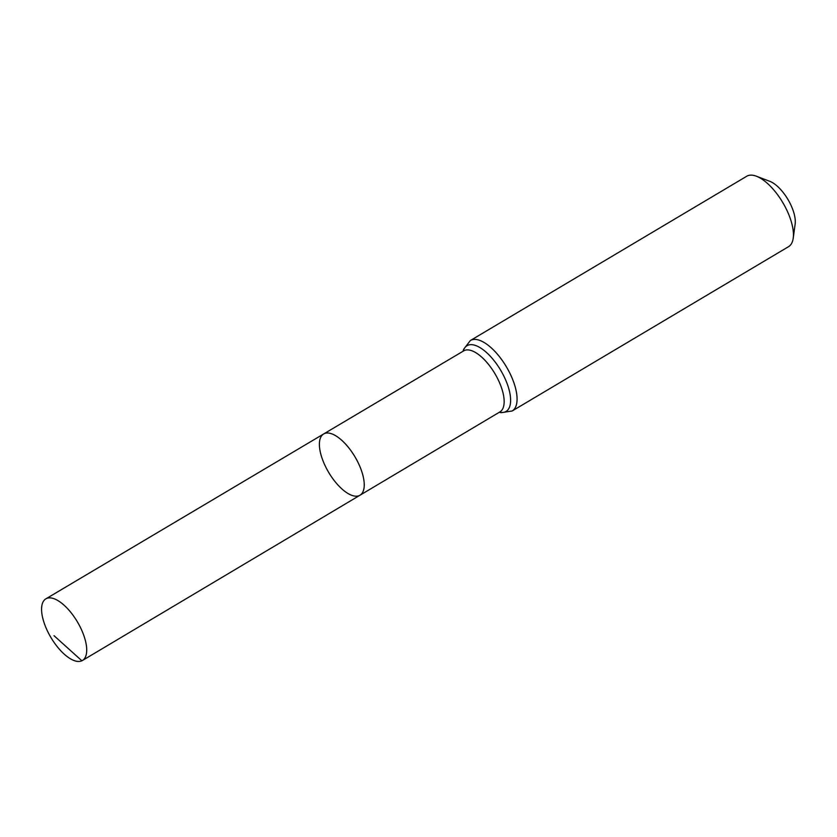 <?xml version="1.0" encoding="UTF-8"?>
<svg xmlns="http://www.w3.org/2000/svg" width="837" height="837" viewBox="0 0 837 837"><rect width="100%" height="100%" fill="white"/><g stroke="black" fill="none" stroke-linecap="round" stroke-linejoin="round"><path stroke-width="1.26" d="M359.45 495.514A35.614 15.275 -120.7 0 0 360.015 495.211A35.614 15.275 -120.7 0 0 354.951 456.793A35.614 15.275 -120.7 0 0 323.626 433.984A35.614 15.275 -120.7 0 0 328.303 471.765A35.614 15.275 -120.7 0 0 359.45 495.514M512.213 410.957L788.559 246.674A40.95 17.567 -120.7 0 0 793.225 238.189L795.15 224.044A28.259 12.126 -120.7 0 0 787.91 199.415A28.259 12.126 -120.7 0 0 769.737 181.294L756.386 176.22A40.95 17.567 -120.7 0 0 746.709 176.262L470.352 340.544A40.95 17.567 59.3 0 1 471.001 340.199A40.95 17.567 59.3 0 1 506.814 367.516A40.95 17.567 59.3 0 1 512.213 410.957L501.185 412.693L499.344 412.254M793.225 238.189A40.95 17.567 -120.7 0 0 782.731 202.491A40.95 17.567 -120.7 0 0 756.386 176.22M463.677 350.87L323.626 433.984A35.614 15.275 59.3 0 1 324.181 433.692A35.614 15.275 59.3 0 1 355.317 457.431A35.614 15.275 59.3 0 1 360.015 495.211L82.455 660.477A35.834 15.369 59.3 0 1 50.931 637.522A35.834 15.369 59.3 0 1 45.836 598.863A35.834 15.369 59.3 0 1 46.401 598.56A35.834 15.369 59.3 0 1 77.736 622.456A35.834 15.369 59.3 0 1 82.455 660.477M82.999 660.111L81.88 660.78L54.018 635.691M463.667 350.87A35.499 15.223 59.3 0 1 464.221 350.577A35.499 15.223 59.3 0 1 495.263 374.244A35.499 15.223 59.3 0 1 499.94 411.898L360.015 495.211M463.175 351.163A38.23 16.395 59.3 0 1 467.621 345.388A38.23 16.395 59.3 0 1 504.418 377.257A38.23 16.395 59.3 0 1 499.459 412.191M470.352 340.544L463.562 349.395L463.06 351.226M323.626 433.984L45.836 598.863"/></g></svg>
